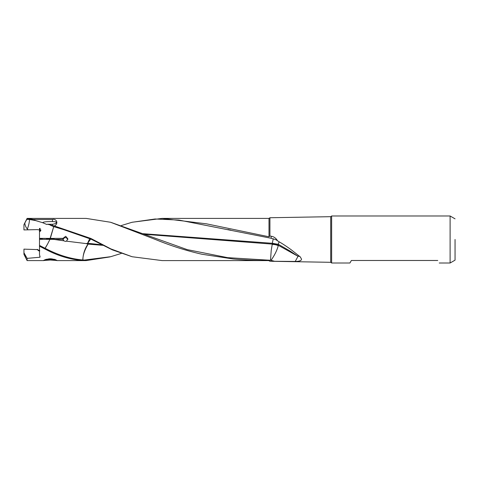 <?xml version="1.0" encoding="UTF-8"?>
<svg xmlns="http://www.w3.org/2000/svg" width="479" height="479" viewBox="0 0 479 479"><rect width="100%" height="100%" fill="white"/><g stroke="black" fill="none" stroke-linecap="round" stroke-linejoin="round"><path stroke-width="0.72" d="M144.263 234.273L272.312 244.104L272.222 244.428A11.724 9.305 180 0 1 272.389 244.428A11.724 9.305 180 0 1 278.257 245.673C277.09 250.2 274.689 255.079 271.048 260.319L274.551 261.283L269.922 261.253L268.647 260.576C256.325 260.504 242.859 259.911 233.249 258.977L202.03 254.259C186.367 250.721 170.871 245.811 155.537 239.53L110.577 222.262L86.094 218.394L27.111 218.394L33.452 219.49L52.462 219.49C56.564 218.406 58.971 223.813 54.301 225.95L47.445 224.226L52.462 224.286L52.462 225.753M46.583 239.117A3.886 0.365 0 0 1 46.397 239.003A3.886 0.365 0 0 1 50.289 238.644A3.886 0.365 0 0 1 54.175 239.003A3.886 0.365 0 0 1 53.989 239.117M42.338 239.338L42.338 238.65L42.338 239.338M40.487 239.326L40.487 238.65L42.338 238.65M40.11 257.007L39.811 257.247L40.11 257.007L39.5 254.72L39.5 238.554L39.5 239.314L63 239.38L63 238.362L65.719 236.285L67.886 238.853L66.449 241.171L65.419 241.404L63.839 240.811L53.816 239.38M40.11 228.399L40.11 231.387L39.5 231.692L39.5 238.374L39.5 231.914L40.865 230.136L37.224 229.621L23.95 229.92L23.95 224.663L24.818 223.028L26.8 219.394L29.506 219.49C29.393 222.31 28.68 225.483 27.363 228.998A7.179 5.173 67.8 0 1 24.818 223.028M40.487 238.65L39.5 238.374L50.127 238.392A11.718 1.096 0 0 0 50.331 238.392L53.726 226.633L50.127 238.392M39.907 231.495A1.85 1.85 180 0 0 40.859 229.902L40.859 230.136M27.363 228.998L28.183 229.86M26.8 219.394L27.111 218.658M39.5 231.692L39.5 228.351M63.839 240.811L63 239.38M50.289 260.025L43.499 260.51L45.481 259.51L50.289 258.756L55.097 259.51L57.073 260.51L50.289 260.025M63 239.614L63.839 238.183L65.419 237.59L66.449 237.823L67.808 239.5M132.084 222.262L162.183 218.394L206.557 223.843L268.994 236.782L269.922 236.027L271.3 236.243L271.066 238.255L275.814 239.674L279.892 242.266C282.7 243.757 290.052 248.835 291.645 250.11L300.297 256.918L301.519 259.145C301.477 260.636 299.381 261.402 295.22 261.45L298.1 256.181L299.752 256.445M271.3 236.243C273.401 236.572 275.197 237.656 276.694 239.494L277.712 241.015M278.185 245.242L278.491 244.386L290.268 251.158L297.507 256.02L278.185 245.242C275.359 244.29 273.401 243.907 272.312 244.104A11.724 1.144 96.1 0 1 272.389 243.697A11.724 1.15 96.2 0 1 272.473 243.302L278.491 244.386M278.257 245.673L278.317 245.308M271.048 260.319L227.681 257.654L187.199 249.619L110.787 222.316M272.222 244.428L271.21 250.433L270.521 260.241M274.551 261.283L295.22 261.45M297.507 256.02L298.1 256.181M278.125 244.224L279.155 241.847M272.473 243.302L272.312 243.296A11.724 0.91 97 0 1 272.389 242.835L273.264 238.716M142.778 233.68L272.312 243.296M268.647 260.576L268.719 260.103M269.922 236.027L269.922 217.741L330.708 216.682L330.708 262.312L269.922 261.253L268.994 260.582M330.708 262.312L331.63 263.007L349.915 263.007L351.376 260.48L437.77 260.48C439.722 263.857 439.722 263.857 437.77 260.48C439.722 263.857 439.722 263.857 437.77 260.48M331.63 263.007L331.63 215.987L450.11 215.987L450.11 263.007L439.237 263.007M455.05 239.494L455.05 260.157L455.05 239.494M121.313 225.555L131.923 222.31L155.082 218.993L178.805 220.041L271.066 238.255M162.183 218.394L268.994 218.394L269.922 217.741L271.988 217.706M56.785 260.6L86.1 260.6L84.106 260.57L84.316 260.067L110.787 256.678L121.313 253.433M86.1 260.6L109.919 256.924M84.316 260.067L84.106 260.57M25.243 255.505L25.986 257.043M25.992 257.103L25.112 255.511M23.95 252.738L23.95 254.331L27.111 260.6L27.111 258.367L23.95 252.738L23.95 249.14L37.224 249.589L39.009 250.96L39.811 250.774M82.807 259.983L82.909 259.989C82.759 255.642 84.442 250.469 87.956 244.464L88.232 244.128L87.777 244.416C84.747 248.841 83.089 254.032 82.807 259.983C70.808 258.911 58.815 255.301 46.828 249.164L45.146 248.332L47.601 243.997L45.056 248.29L39.5 245.428L39.5 247.302M39.5 244.039L39.5 240.44M27.111 258.367L39.811 257.247L39.811 255.96M23.95 249.14L37.224 249.589M46.726 249.116L46.625 249.87C59.079 256.307 71.539 259.869 83.993 260.57M46.523 249.822L39.5 246.206M39.5 239.536L39.5 242.619M39.5 250.643L37.224 249.373M47.445 224.226L46.756 224.465L42.739 222.723C43.002 221.921 46.241 221.532 52.462 221.549L55.66 221.789L56.348 222.4C56.474 223.214 55.181 223.843 52.462 224.286M50.481 225.274L53.331 226.453L53.456 225.944M53.331 226.453L53.726 226.633M54.301 225.95L90.525 238.338L90.369 238.943L63.749 229.669L53.87 226.675M90.525 238.338L91.639 238.853L91.423 239.356L90.369 238.943M91.423 239.356L112.272 249.834L132.084 256.732L110.859 248.894L91.639 238.853M268.994 260.6L162.183 260.6L132.084 256.732M88.232 244.128L102.769 245.326M88.028 244.104L86.1 243.589L88.124 243.314A11.724 3.413 -70.4 0 0 87.879 243.679L87.633 244.068M88.124 243.314L101.662 244.763M87.735 243.284L87.992 242.817A11.724 6.257 0 0 0 87.879 242.817A11.724 6.257 0 0 0 87.777 242.817L87.609 243.284M89.705 238.704L87.777 242.817M90.675 239.057L87.992 242.817M84.208 260.061L82.909 259.989M46.846 249.176L46.625 249.87M47.601 243.997L49.948 239.374M86.1 243.589L66.449 241.171M63 238.362L50.331 238.392M29.506 219.49L35.494 220.562L33.452 219.49M42.739 222.723L35.494 220.562M27.896 219.388L28.135 218.741M54.109 259.229L52.427 259.504L52.427 258.911M49.032 258.81L51.54 258.81M52.427 259.504L48.151 259.504L48.151 258.905M48.151 259.504L46.463 259.229M45.355 259.552A6.502 0.611 180 0 0 50.289 259.768A6.502 0.611 180 0 0 55.223 259.552M46.583 238.895L46.583 239.362M53.989 239.38L53.989 238.895M268.994 218.394L268.994 236.782M52.462 221.549L52.462 219.49M23.95 224.663L27.111 218.394M455.05 260.157L450.11 263.007M455.05 218.837L450.11 215.987M330.708 216.682L331.63 215.987M227.968 229.531L230.782 230.154M27.111 260.6L43.793 260.6"/></g></svg>

